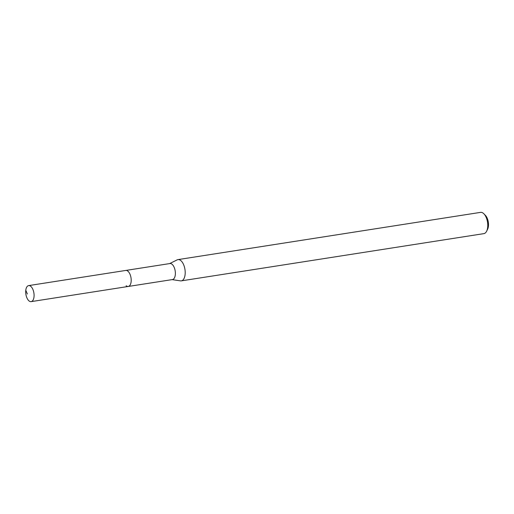 <?xml version="1.0" encoding="UTF-8"?>
<svg xmlns="http://www.w3.org/2000/svg" width="514" height="514" viewBox="0 0 514 514"><rect width="100%" height="100%" fill="white"/><g stroke="black" fill="none" stroke-linecap="round" stroke-linejoin="round"><path stroke-width="0.77" d="M30.763 286.324A8.108 4.054 81.1 0 1 34.085 295.036A8.108 4.054 81.1 0 1 31.142 301.628A8.108 4.054 81.1 0 1 29.022 300.908A8.108 4.054 81.1 0 1 25.7 292.196A8.108 4.054 81.1 0 1 28.643 285.604A8.108 4.054 81.1 0 1 30.763 286.324M28.643 285.604L169.928 263.547A8.108 4.054 -98.9 0 1 172.049 264.267A8.108 4.054 -98.9 0 1 175.37 272.979A8.108 4.054 -98.9 0 1 172.428 279.571L128.256 286.465A8.108 4.054 -98.9 0 0 131.198 279.879A8.108 4.054 -98.9 0 0 127.877 271.161A8.108 4.054 -98.9 0 0 125.757 270.441A8.108 4.054 81.1 0 1 127.877 271.161A8.108 4.054 81.1 0 1 131.198 279.879A8.108 4.054 81.1 0 1 128.256 286.465A8.108 4.054 81.1 0 1 126.136 285.745M169.614 263.598L177.176 259.866A10.762 5.378 81.1 0 1 177.979 259.609A10.762 5.378 81.1 0 1 180.793 260.559A10.762 5.378 81.1 0 1 185.201 272.124A10.762 5.378 81.1 0 1 181.301 280.869A10.762 5.378 81.1 0 1 180.459 280.869L172.119 279.622M181.301 280.869L483.867 233.632A10.762 5.378 -98.9 0 0 486.629 231.204A10.762 5.378 -98.9 0 0 483.918 213.843A10.762 5.378 -98.9 0 0 483.359 213.323A10.762 5.378 -98.9 0 0 480.545 212.372L177.979 259.609M486.629 231.204L487.587 229.276A8.609 4.305 -98.9 0 0 485.422 215.385L483.918 213.843M27.364 294.014L25.784 290.243M128.256 286.465L31.142 301.628"/></g></svg>
